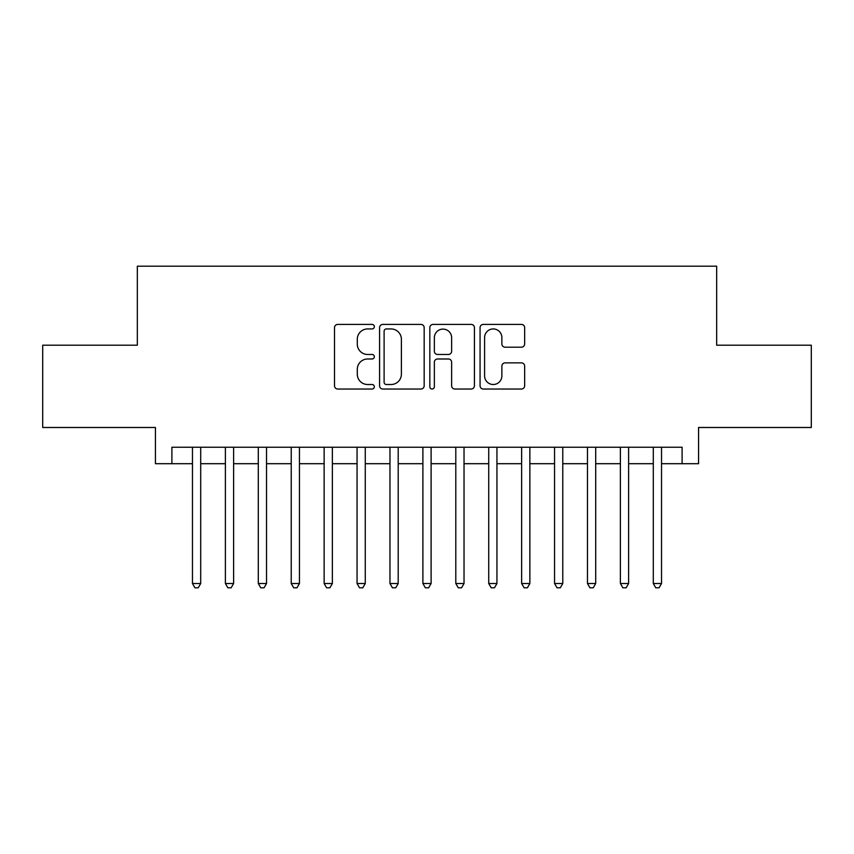 <?xml version="1.0" encoding="UTF-8"?>
<svg xmlns="http://www.w3.org/2000/svg" width="854" height="854" viewBox="0 0 854 854"><rect width="100%" height="100%" fill="white"/><g stroke="black" fill="none" stroke-linecap="round" stroke-linejoin="round"><path stroke-width="1.28" d="M374.34 326.676A2.263 2.263 0 0 0 372.077 324.413L337.746 324.413A3.235 3.235 0 0 0 334.512 327.648L334.512 385.805A3.235 3.235 0 0 0 337.746 389.029L372.077 389.029A2.263 2.263 0 0 0 374.34 386.777A2.263 2.263 0 0 0 372.077 384.513L367.626 384.513A10.344 10.344 0 0 1 357.292 374.169L357.292 369.323A10.344 10.344 0 0 1 367.626 358.99L372.077 358.99A2.263 2.263 0 0 0 374.34 356.726A2.263 2.263 0 0 0 372.077 354.463L367.626 354.463A10.344 10.344 0 0 1 357.292 344.119L357.292 339.273A10.344 10.344 0 0 1 367.626 328.939L372.077 328.939A2.263 2.263 0 0 0 374.34 326.676M521.42 347.194A3.235 3.235 0 0 0 524.655 343.959L524.655 327.648A3.235 3.235 0 0 0 521.42 324.413L483.3 324.413A3.235 3.235 0 0 0 480.065 327.648L480.065 385.805A3.235 3.235 0 0 0 483.3 389.029L521.42 389.029A3.235 3.235 0 0 0 524.655 385.805L524.655 366.088A3.235 3.235 0 0 0 521.42 362.865L505.109 362.865A3.235 3.235 0 0 0 501.874 366.088L501.874 375.867A8.647 8.647 0 0 1 493.238 384.513A8.647 8.647 0 0 1 484.592 375.867L484.592 337.576A8.647 8.647 0 0 1 493.238 328.939A8.647 8.647 0 0 1 501.874 337.576L501.874 343.959A3.235 3.235 0 0 0 505.109 347.194L521.42 347.194M171.9 463.701L171.9 447.24L682.1 447.24L682.1 463.701L698.561 463.701L698.561 427.491L811.3 427.491L811.3 345.197L716.666 345.197L716.666 266.202L137.334 266.202L137.334 345.197L42.7 345.197L42.7 427.491L155.439 427.491L155.439 463.701L192.47 463.701M424.171 327.648A3.235 3.235 0 0 0 420.937 324.413L382.816 324.413A3.235 3.235 0 0 0 379.582 327.648L379.582 385.805A3.235 3.235 0 0 0 382.816 389.029L420.937 389.029A3.235 3.235 0 0 0 424.171 385.805L424.171 327.648M433.063 324.413L471.184 324.413A3.235 3.235 0 0 1 474.418 327.648L474.418 385.805A3.235 3.235 0 0 1 471.184 389.029L454.872 389.029A3.235 3.235 0 0 1 451.638 385.805L451.638 362.213A3.235 3.235 0 0 0 448.403 358.99L437.579 358.99A3.235 3.235 0 0 0 434.355 362.213L434.355 386.777A2.263 2.263 0 0 1 432.092 389.029A2.263 2.263 0 0 1 429.829 386.777L429.829 327.648A3.235 3.235 0 0 1 433.063 324.413M200.701 463.701L225.381 463.701M233.612 463.701L258.303 463.701M266.533 463.701L291.225 463.701M299.444 463.701L324.136 463.701M332.366 463.701L357.057 463.701M365.277 463.701L389.968 463.701M398.199 463.701L422.89 463.701M431.11 463.701L455.801 463.701M464.032 463.701L488.723 463.701M496.943 463.701L521.634 463.701M529.864 463.701L554.556 463.701M562.775 463.701L587.467 463.701M595.697 463.701L620.388 463.701M628.619 463.701L653.299 463.701M661.53 463.701L682.1 463.701M386.371 328.939A2.263 2.263 0 0 0 384.108 331.203L384.108 382.25A2.263 2.263 0 0 0 386.371 384.513L391.057 384.513A10.344 10.344 0 0 0 401.391 374.169L401.391 339.273A10.344 10.344 0 0 0 391.057 328.939L386.371 328.939M451.638 337.746A8.647 8.647 0 0 0 442.991 329.1A8.647 8.647 0 0 0 434.355 337.746L434.355 351.229A3.235 3.235 0 0 0 437.579 354.463L448.403 354.463A3.235 3.235 0 0 0 451.638 351.229L451.638 337.746M200.701 447.24L200.701 583.517L192.47 583.517L192.47 447.24M200.701 583.517L198.235 587.798L194.936 587.798L192.47 583.517M233.612 447.24L233.612 583.517L225.381 583.517L225.381 447.24M233.612 583.517L231.146 587.798L227.858 587.798L225.381 583.517M266.533 447.24L266.533 583.517L258.303 583.517L258.303 447.24M266.533 583.517L264.067 587.798L260.769 587.798L258.303 583.517M299.444 447.24L299.444 583.517L291.225 583.517L291.225 447.24M299.444 583.517L296.978 587.798L293.691 587.798L291.225 583.517M332.366 447.24L332.366 583.517L324.136 583.517L324.136 447.24M332.366 583.517L329.9 587.798L326.602 587.798L324.136 583.517M365.277 447.24L365.277 583.517L357.057 583.517L357.057 447.24M365.277 583.517L362.811 587.798L359.523 587.798L357.057 583.517M398.199 447.24L398.199 583.517L389.968 583.517L389.968 447.24M398.199 583.517L395.733 587.798L392.434 587.798L389.968 583.517M431.11 447.24L431.11 583.517L422.89 583.517L422.89 447.24M431.11 583.517L428.644 587.798L425.356 587.798L422.89 583.517M464.032 447.24L464.032 583.517L455.801 583.517L455.801 447.24M464.032 583.517L461.566 587.798L458.267 587.798L455.801 583.517M496.943 447.24L496.943 583.517L488.723 583.517L488.723 447.24M496.943 583.517L494.477 587.798L491.189 587.798L488.723 583.517M529.864 447.24L529.864 583.517L521.634 583.517L521.634 447.24M529.864 583.517L527.398 587.798L524.1 587.798L521.634 583.517M562.775 447.24L562.775 583.517L554.556 583.517L554.556 447.24M562.775 583.517L560.309 587.798L557.021 587.798L554.556 583.517M595.697 447.24L595.697 583.517L587.467 583.517L587.467 447.24M595.697 583.517L593.231 587.798L589.933 587.798L587.467 583.517M628.619 447.24L628.619 583.517L620.388 583.517L620.388 447.24M628.619 583.517L626.142 587.798L622.854 587.798L620.388 583.517M661.53 447.24L661.53 583.517L653.299 583.517L653.299 447.24M661.53 583.517L659.064 587.798L655.765 587.798L653.299 583.517"/></g></svg>
